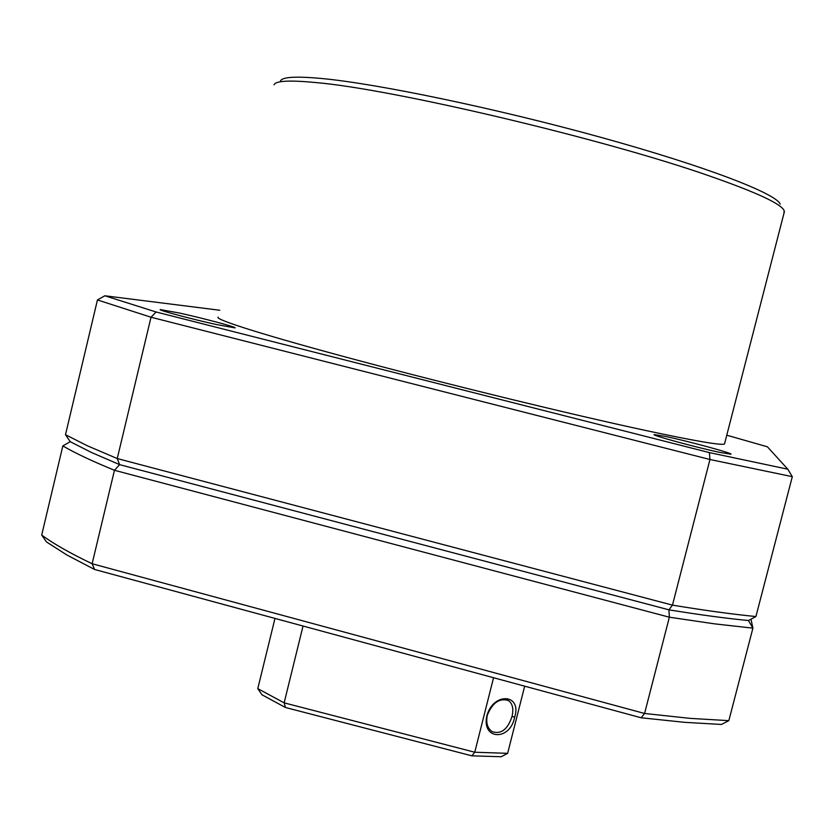 <?xml version="1.0" encoding="UTF-8"?>
<svg xmlns="http://www.w3.org/2000/svg" width="834" height="834" viewBox="0 0 834 834"><rect width="100%" height="100%" fill="white"/><g stroke="black" fill="none" stroke-linecap="round" stroke-linejoin="round"><path stroke-width="1.25" d="M728.833 720.659L721.441 724.454L684.505 722.317L641.138 717.782L644.578 713.477L92.126 563.742L114.456 470.282L669.358 617.202L644.578 713.477L690.239 718.376L728.833 720.659L752.904 628.148L750.986 619.172M787.786 469.198L792.3 476.673L755.917 616.545L748.452 620.527L752.904 628.148L714.696 623.874L669.358 617.202L668.92 609.831L672.465 605.13L117.25 458.554L151.017 317.222L709.953 459.503L709.38 452.601L787.786 469.198L767.395 446.795L726.779 435.202M65.49 434.722L87.382 445.794L117.25 458.554L119.627 464.642L91.281 452.393L70.233 441.676L65.49 434.722L97.442 299.948L104.855 295.778L156.114 311.989L709.38 452.601M156.114 311.989L151.017 317.222L97.442 299.948M280.474 81.034C282.048 76.936 295.872 76.102 321.966 78.532C377.917 83.786 496.824 108.545 601.512 137.527C706.377 166.529 776.225 193.603 780.197 204.121M274.032 84.87C275.47 80.783 289.45 80.022 315.982 82.576C392.553 89.04 604.369 139.007 709.525 175.984C756.167 192.237 781.031 203.767 784.106 210.554L784.012 213.139M719.971 452.424C697.172 447.66 650.76 435.046 654.19 434.577L665.824 436.495C688.498 441.28 733.753 453.56 730.907 454.196L719.971 452.424M216.59 324.582C192.539 319.328 157.855 310.071 160.222 309.57L179.55 313.063C203.413 318.317 237.127 327.303 235.094 327.898L216.59 324.582M724.663 443.396L724.517 443.959C721.754 445.617 695.129 441.05 644.651 430.271C571.54 414.54 451.58 385.339 359.1 360.663C266.38 335.925 214.286 319.422 218.143 317.16M219.801 310.258L104.855 295.778M792.3 476.673L709.953 459.503L672.465 605.13C705.032 610.498 732.846 614.304 755.917 616.545M641.138 717.782L94.576 569.466L92.126 563.742C70.025 553.161 53.209 543.601 41.7 535.063L62.842 445.909C74.747 452.925 91.959 461.046 114.456 470.282L119.627 464.642L668.92 609.831C699.757 614.835 726.268 618.401 748.452 620.527M62.842 445.909L70.233 441.676M94.576 569.466L66.856 554.985L46.443 541.912L41.7 535.063M274.98 618.421L257.779 688.623L261.98 694.785L285.426 707.493L471.898 755.833L501.161 756.751L507.645 753.331L524.669 686.184M257.779 688.623L284.144 702.854L303.034 626.042M486.91 715.655L487.306 715.186C492.529 702.655 499.566 697.777 508.427 700.56C512.587 703.573 513.786 708.869 512.024 716.469L514.682 717.094C522.199 693.805 493.405 691.876 486.91 715.655C481.218 740.175 510.179 741.238 514.682 717.094M507.645 753.331L474.754 752.237L493.551 677.74M487.306 715.186C485.815 722.828 487.442 728.322 492.175 731.658C501.078 734.535 507.697 729.469 512.024 716.469M471.898 755.833L474.754 752.237L284.144 702.854L285.426 707.493M724.517 443.959L784.408 211.596M508.427 700.56L507.041 699.914"/></g></svg>
